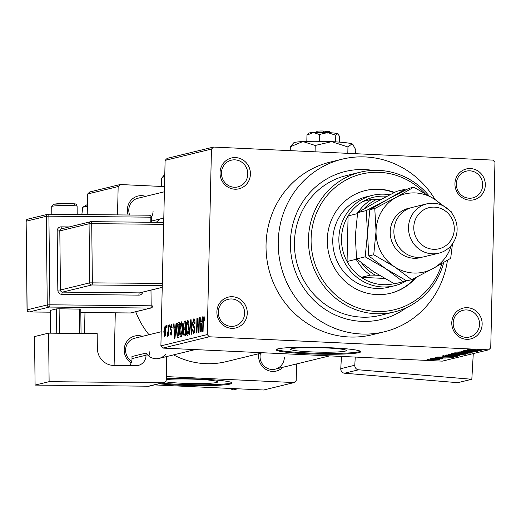 <?xml version="1.0" encoding="UTF-8"?>
<svg xmlns="http://www.w3.org/2000/svg" width="521" height="521" viewBox="0 0 521 521"><rect width="100%" height="100%" fill="white"/><g stroke="black" fill="none" stroke-linecap="round" stroke-linejoin="round"><path stroke-width="0.78" d="M451.779 322.786A15.864 15.148 -103.7 0 1 467.324 307.69A15.864 15.148 -103.7 0 1 482.153 324.205A15.864 15.148 -103.7 0 1 466.608 339.308A15.864 15.148 -103.7 0 1 451.779 322.786M479.522 324.264A13.748 13.129 76.3 0 0 463.097 310.288A13.748 13.129 76.3 0 0 453.192 323.033A13.748 13.129 76.3 0 0 469.616 337.002A13.748 13.129 76.3 0 0 479.522 324.264M216.886 311.819A15.864 15.148 -103.7 0 1 232.431 296.716A15.864 15.148 -103.7 0 1 247.26 313.238A15.864 15.148 -103.7 0 1 231.715 328.334A15.864 15.148 -103.7 0 1 216.886 311.819M244.623 313.29A13.748 13.129 76.3 0 0 228.205 299.315A13.748 13.129 76.3 0 0 218.299 312.059A13.748 13.129 76.3 0 0 234.717 326.035A13.748 13.129 76.3 0 0 244.623 313.29M220.044 172.692A15.864 15.148 -103.7 0 1 235.59 157.589A15.864 15.148 -103.7 0 1 250.419 174.112A15.864 15.148 -103.7 0 1 234.867 189.208A15.864 15.148 -103.7 0 1 220.044 172.692M247.781 174.164A13.748 13.129 76.3 0 0 231.363 160.188A13.748 13.129 76.3 0 0 221.458 172.933A13.748 13.129 76.3 0 0 237.876 186.909A13.748 13.129 76.3 0 0 247.781 174.164M454.937 183.659A15.864 15.148 -103.7 0 1 470.483 168.563A15.864 15.148 -103.7 0 1 485.312 185.079A15.864 15.148 -103.7 0 1 469.766 200.181A15.864 15.148 -103.7 0 1 454.937 183.659M482.674 185.137A13.748 13.129 76.3 0 0 466.256 171.162A13.748 13.129 76.3 0 0 456.35 183.906A13.748 13.129 76.3 0 0 472.775 197.876A13.748 13.129 76.3 0 0 482.674 185.137M291.825 348.653A27.841 2.234 -178.7 0 0 290.646 349.265A27.841 2.234 -178.7 0 0 314.391 352.014A27.841 2.234 -178.7 0 0 345.123 351.147A27.841 2.234 -178.7 0 0 346.302 350.529A27.841 2.234 -178.7 0 0 322.558 347.781A27.841 2.234 -178.7 0 0 291.825 348.653M277.954 348.849A42.305 3.393 -178.7 0 0 276.156 349.786A42.305 3.393 -178.7 0 0 312.255 353.961A42.305 3.393 -178.7 0 0 358.956 352.632A42.305 3.393 -178.7 0 0 360.753 351.701A42.305 3.393 -178.7 0 0 324.655 347.527A42.305 3.393 -178.7 0 0 277.954 348.849M276.495 349.37A42.305 3.393 -178.7 0 0 314.892 353.199A42.305 3.393 -178.7 0 0 358.976 351.792A42.305 3.393 -178.7 0 0 360.434 351.271M282.91 367.272A14.809 14.139 -103.7 0 1 267.28 370.138A14.809 14.139 -103.7 0 1 258.65 356.006A14.809 14.139 -103.7 0 1 258.878 353.674M260.474 353.29A12.693 12.12 76.3 0 0 260.064 356.253A12.693 12.12 76.3 0 0 275.218 369.148A12.693 12.12 76.3 0 0 284.362 357.386M131.155 362.948A14.809 14.139 -103.7 0 1 124.193 349.728A14.809 14.139 -103.7 0 1 142.435 336.332M161.223 331.753L134.75 338.207A12.693 12.12 76.3 0 0 125.607 349.969A12.693 12.12 76.3 0 0 131.683 361.366M128.159 215.004A14.809 14.139 -103.7 0 1 127.365 209.761A14.809 14.139 -103.7 0 1 145.613 196.365M164.395 191.78L137.928 198.24A12.693 12.12 76.3 0 0 128.785 210.002A12.693 12.12 76.3 0 0 129.644 215.017M406.282 307.768A76.151 72.725 -103.7 0 1 329.493 312.02A76.151 72.725 -103.7 0 1 290.392 242.07A76.151 72.725 -103.7 0 1 372.775 170.38M435.113 199.576A88.844 84.845 76.3 0 0 342.245 159.159A88.844 84.845 76.3 0 0 278.247 241.503A88.844 84.845 76.3 0 0 384.342 331.786A88.844 84.845 76.3 0 0 447.454 260.285M342.245 159.159L330.047 162.135A88.844 84.845 76.3 0 0 266.049 244.473A88.844 84.845 76.3 0 0 372.15 334.762L384.342 331.786M135.721 311.747A80.384 76.763 76.3 0 0 148.993 334.736M173.506 354.886A80.384 76.763 76.3 0 0 226.225 361.639L262.695 352.743M165.203 381.769A27.841 2.234 -178.7 0 0 192.496 383.56A27.841 2.234 -178.7 0 0 216.449 382.525A27.841 2.234 -178.7 0 0 217.635 381.913A27.841 2.234 -178.7 0 0 197.726 379.314A27.841 2.234 -178.7 0 0 166.453 379.535M159.068 383.762A42.305 3.393 -178.7 0 0 230.282 384.016A42.305 3.393 -178.7 0 0 232.079 383.085A42.305 3.393 -178.7 0 0 209.891 379.588A42.305 3.393 -178.7 0 0 166.544 378.76M161.523 383.163A42.305 3.393 -178.7 0 0 230.302 383.169A42.305 3.393 -178.7 0 0 231.76 382.655M432.664 358.787L430.639 358.689L432.664 358.669M440.401 358.819L432.189 358.311L442.889 358.695L440.857 358.715L442.225 358.917L441.3 358.976L439.939 358.884L440.453 358.585M435.328 358.135L433.303 358.038L435.328 358.025M436.5 357.439L445.748 358.057L437.445 357.947L435.055 357.562L439.314 357.484L436.39 357.445M443.944 356.677L453.446 357.243L437.627 356.983L442.603 357.002L443.944 356.553M445.149 355.101L453.726 355.062L459.685 355.778L450.906 355.804L444.954 355.192M451.518 353.544L460.102 353.512L466.061 354.221L457.282 354.247L451.329 353.642M469.343 349.493L481.183 350.483L471.557 350.034L467.702 349.598L472.957 349.598L469.278 349.493M160.898 345.879L207.247 334.58L209.221 336.781L488.665 349.832L442.322 361.138L162.878 348.087L160.898 345.879L165.111 160.377L167.182 158.364L213.525 147.065L211.454 149.078L165.111 160.377M209.221 336.781L162.878 348.087M470.111 350.294L479.613 350.867L463.788 350.607L468.77 350.62L470.111 350.171M474.305 351.336L462.961 350.809L477.523 351.375L464.107 351.343L475.08 351.968L460.909 351.31L474.305 351.226M459.235 351.909L460.87 352.45L469.441 352.268L472.221 352.724L466.823 352.808L470.554 352.645L469.004 352.365L460.512 352.548L457.607 352.059L463.683 351.968L459.073 351.909M467.637 353.785L454.677 352.828L470.385 353.114L456.552 352.854L467.637 353.655M451.433 354.827L448.451 354.345L449.656 354.052L463.827 354.716L457.992 355.101L451.433 354.716M447.839 356.579C443.703 356.416 441.808 356.182 442.14 355.882L457.451 356.266L455.491 356.67L447.839 356.462M433.185 359.601L428.822 359.08L439.496 359.581L433.185 359.483M429.004 359.679L426.979 359.581L429.011 359.562M488.665 349.832L490.743 347.82L494.95 162.318L492.97 160.116L213.525 147.065M166.603 327.722L166.655 325.612L167.039 325.514L166.994 327.624L166.603 327.722M168.081 330.796L168.205 325.234L168.596 325.137L168.348 335.869L167.964 335.967L168.003 334.254L167.495 336.266L167.137 335.785L168.081 330.796L168.465 330.815M167.495 336.266L167.137 335.785L167.742 335.811M167.287 334.222L167.983 334.365M169.266 327.071L169.312 324.961L169.703 324.87L169.657 326.973L169.266 327.071M171.455 324.309L172.125 327.52L171.728 327.8L171.194 325.84L170.634 327.631L171.963 332.137L171.018 335.407L170.191 332.561L170.582 332.274L171.038 333.876L171.572 332.45L170.237 327.996L171.357 324.283M170.973 333.883L171.793 333.915L170.973 333.883M175.623 327.807L176.059 323.32L176.463 323.215L174.952 338.259L174.542 338.363L173.636 323.906L174.047 323.808L174.281 328.132L176 327.826M181.575 321.848L182.409 323.88L182.676 328.849C182.669 333.01 182.109 335.719 181.002 336.976C179.96 336.273 179.517 333.863 179.68 329.754L180.188 324.362L181.477 321.828M187.951 320.291L188.784 322.323L189.051 327.292C189.045 331.454 188.485 334.163 187.378 335.42C186.336 334.716 185.893 332.307 186.056 328.204L186.564 322.805L187.853 320.272M204.069 316.345L204.636 320.728L204.245 321.014L203.848 318.064L203.405 319.282L203.073 331.402L202.682 331.499L202.91 321.483L203.998 316.325M207.247 334.58L211.454 149.078M201.79 321.424L202.226 316.937L202.63 316.84L201.119 331.884L200.709 331.981L199.804 317.523L200.207 317.426L200.448 321.75L202.168 321.444M198.703 329.539L198.97 317.732L199.361 317.634L199.029 332.391L198.612 332.489L197.244 321.06L196.977 332.893L196.586 332.984L196.918 318.227L197.335 318.129L198.703 329.539L199.087 329.559M194.072 318.813L193.812 318.8C194.646 318.904 195.036 320.461 194.984 323.469L194.594 323.756L193.734 320.532L192.894 323.248L194.737 329.611L193.538 333.922L192.47 329.8L192.861 329.513L193.565 332.196L194.346 329.65L194.261 328.178L193.011 326.739L192.503 323.372L193.955 318.787M194.834 320.571L193.734 320.532M194.45 332.255L193.473 332.209L194.457 332.242M189.143 334.801L190.693 319.751L191.07 319.653L191.891 334.13L191.487 334.228L190.868 321.418L189.546 334.703L189.143 334.801M184.128 336.025L183.145 332.574L183.633 329.376L183.184 325.885L184.467 321.268L185.665 320.975L185.333 335.732L183.959 336.038M176.515 330.62C176.508 326.452 177.055 323.847 178.156 322.805L179.296 322.532L178.957 337.282L177.264 337.426L176.515 330.62L176.906 330.64M177.869 337.549L178.195 337.471M165.19 325.827L165.978 331.115L164.766 336.931L163.809 331.753L165.118 325.807M89.749 191.962L120.24 184.525L118.163 186.538L87.671 193.975L89.749 191.962M164.512 186.59L120.24 184.525M84.506 333.499L84.982 312.522M87.209 214.593L87.671 193.975M114.106 365.436L115.297 312.821M117.518 214.899L118.163 186.538M154.405 384.902L263.639 390.001L294.131 382.564L166.518 376.605M294.131 382.564L296.202 380.551L296.579 363.938M160.338 218.898A80.384 76.763 76.3 0 0 156.254 222.311M151.618 216.84A12.693 12.12 76.3 0 0 153.083 211.135M148.798 356.071A12.693 12.12 76.3 0 0 149.905 351.108M202.617 316.957L202.226 316.937M200.214 317.543L199.804 317.523M202.128 321.835L200.448 321.75M201.158 327.566L201.62 323.183L200.539 323.443L200.917 330.399L201.158 327.566L201.549 327.585M201.992 323.202L201.62 323.183M201.262 330.418L200.917 330.399M199.361 317.745L198.97 317.732M197.693 321.079L197.244 321.06M197.355 318.253L196.918 318.227M194.841 320.584L193.91 320.539M192.861 329.813L192.47 329.8M194.73 329.669L194.346 329.65M194.704 328.197L194.261 328.178M194.47 326.81L193.011 326.739M192.894 323.391L192.503 323.372M191.077 319.764L190.693 319.751M186.44 328.217L186.056 328.204M187.104 322.831L186.564 322.805M188.341 333.753L187.326 333.7L188.667 327.364L187.684 322.004L186.44 328.152L186.531 331.447L187.417 333.7L188.348 333.74M189.051 327.383L188.667 327.364M183.535 332.593L183.145 332.574M185.476 329.467L183.633 329.376M183.574 325.905L183.184 325.885M184.981 334.098L185.085 329.695L183.946 330.112L183.535 332.235L184.31 334.267L185.372 334.117M185.469 329.708L185.085 329.695M185.365 334.358L184.063 334.3L185.365 334.313M185.124 327.97L185.242 322.792L184.011 323.28L183.574 325.781L184.356 328.152L185.509 327.983M185.626 322.812L185.242 322.792M185.502 328.21L184.174 328.171L185.502 328.237M180.064 329.773L179.68 329.754M180.728 324.388L180.188 324.362M181.041 335.25L182.291 328.92L181.315 323.561L180.064 329.708L180.155 333.004L181.041 335.25L181.972 335.296L181.041 335.25M182.676 328.933L182.291 328.92M179.283 322.857L178.156 322.805M178.612 335.654L178.866 324.349L178.169 324.518L177.14 326.908L176.906 330.548L177.374 335.661L178.996 335.674M179.25 324.368L178.866 324.349M178.99 335.869L177.374 335.661M176.456 323.339L176.059 323.32M174.053 323.925L173.636 323.906M175.961 328.21L174.281 328.132M174.991 333.948L175.453 329.565L174.372 329.826L174.75 336.781L174.991 333.948L175.382 333.961M175.824 329.578L175.453 329.565M175.095 336.8L174.75 336.781M170.588 332.58L170.191 332.561M171.95 332.47L171.572 332.45M171.963 331.616L171.468 331.59M170.634 328.015L170.237 327.996M169.696 324.98L169.312 324.961M168.589 325.254L168.205 325.234M168.387 334.267L168.003 334.254M168.413 333.03L167.957 333.004M167.039 325.632L166.655 325.612M164.2 331.766L163.809 331.753M164.812 335.4L165.587 331.213L164.975 327.351L164.2 331.551L164.812 335.4L165.554 335.433L164.812 335.4M165.971 331.232L165.587 331.213M475.399 350.685L470.554 350.666L477.9 350.854L475.399 350.555M470.567 350.203L470.554 350.666M452.586 353.42L452.573 353.915M453.185 353.394L457.712 354.156L464.4 354.143L464.556 353.798M464.4 354.143L453.049 353.401M462.628 354.658L462.622 355.009M461.782 354.729L456.552 354.814L461.788 354.619M456.559 354.378L456.552 354.814M455.895 354.456L449.877 354.534L455.895 354.345M449.89 354.065L449.877 354.501L449.883 354.065M450.105 354.072L449.877 354.534M446.21 354.977L446.197 355.472M446.81 354.951L451.336 355.706L458.024 355.7L458.18 355.355M458.024 355.7L446.673 354.957M455.504 356.175L455.491 356.67M455.413 356.175L443.592 356.064L443.605 355.622M443.859 355.635L444.941 356.286L448.249 356.481L455.406 356.286M449.232 357.067L444.387 357.048L451.74 357.237L449.232 356.937M444.4 356.585L444.387 357.048M430.287 358.962L433.472 359.497L438.115 359.243M438.037 359.51L430.209 358.969M394.488 192.431A52.882 50.504 76.3 0 0 365.397 190.53A52.882 50.504 76.3 0 0 327.305 239.543A52.882 50.504 76.3 0 0 390.457 293.284A52.882 50.504 76.3 0 0 416.064 277.452M390.151 293.356A52.882 50.504 76.3 0 0 415.204 277.882M424.582 193.083A69.807 66.662 76.3 0 0 352.684 176.886A69.807 66.662 76.3 0 0 311.109 238.781A69.807 66.662 76.3 0 0 367.325 310.405A69.807 66.662 76.3 0 0 441.886 263.561M443.736 262.48A71.924 68.681 -103.7 0 1 394.358 311.929A71.924 68.681 -103.7 0 1 308.471 238.839A71.924 68.681 -103.7 0 1 360.278 172.177A71.924 68.681 -103.7 0 1 428.842 195.603M360.278 172.177L346.257 175.603A71.924 68.681 76.3 0 0 294.443 242.258A71.924 68.681 76.3 0 0 380.337 315.348L394.358 311.929M406.517 280.767A46.538 44.441 -103.7 0 1 394.443 285.782L388.347 287.266A46.538 44.441 -103.7 0 1 332.769 239.973A46.538 44.441 -103.7 0 1 366.296 196.84L372.391 195.355A46.538 44.441 -103.7 0 1 384.472 194.19A46.538 44.441 -103.7 0 1 389.858 194.782M394.058 192.646A52.882 50.504 76.3 0 0 365.097 190.601M237.726 388.79L232.959 389.955L230.106 388.438M386.947 196.287A44.422 42.422 76.3 0 0 385.032 196.15A44.422 42.422 76.3 0 0 362.987 201.451A44.422 42.422 76.3 0 0 348.093 215.915A44.422 42.422 76.3 0 0 347.058 261.516A44.422 42.422 76.3 0 0 361.261 277.341A44.422 42.422 76.3 0 0 383.026 284.687A44.422 42.422 76.3 0 0 394.176 283.665M394.443 285.782A46.538 44.441 -103.7 0 1 382.368 286.941A46.538 44.441 -103.7 0 1 339.138 244.831A46.538 44.441 -103.7 0 1 372.391 195.355M361.769 263.183A42.305 40.404 76.3 0 0 375.27 275.16L370.411 275.108L361.261 277.341L384.57 278.429M357.347 214.47L357.243 213.682L348.093 215.915L347.058 261.516L356.208 259.289L356.442 257.836M362.987 201.451L372.131 199.217L376.989 199.269A42.305 40.404 76.3 0 0 363.834 208.967M380.903 199.452L376.989 199.269M375.27 275.16L379.34 275.349M370.411 275.108A44.422 42.422 -103.7 0 1 356.208 259.289M357.243 213.682A44.422 42.422 -103.7 0 1 357.543 213.2M358.051 212.425A44.422 42.422 -103.7 0 1 372.131 199.217M87.398 206.114L82.774 207.247L87.437 204.479M81.849 214.541L82.774 207.247M426.797 203.861L412.163 207.43A25.386 24.24 76.3 0 0 393.876 230.953A25.386 24.24 76.3 0 0 424.192 256.749L438.825 253.18A25.386 24.24 -103.7 0 1 408.51 227.384A25.386 24.24 -103.7 0 1 426.797 203.861A25.386 24.24 -103.7 0 1 457.112 229.657A25.386 24.24 -103.7 0 1 438.825 253.18M413.785 227.28A21.153 20.202 76.3 0 0 433.557 249.305A21.153 20.202 76.3 0 0 454.279 229.168A21.153 20.202 76.3 0 0 434.507 207.143A21.153 20.202 76.3 0 0 413.785 227.28M366.237 210.582L367.507 233.265L365.188 256.827L385.957 268.849L403.137 281.75L394.527 283.847L373.759 271.825L356.579 258.93L355.309 236.241L357.627 212.679L375.335 202.454L396.624 191.35L405.24 189.253L387.533 199.478L366.237 210.582L357.627 212.679M365.188 256.827L356.579 258.93M403.137 281.75L405.813 280.396M441.613 205.118A40.189 38.378 76.3 0 0 434.54 199.198A40.189 38.378 76.3 0 0 396.071 197.4L374.775 208.498L376.045 231.187L373.726 254.743L394.495 266.772L411.675 279.666L406.725 280.871L385.957 268.849L368.777 255.954L367.507 233.265L369.825 209.709L387.533 199.478L408.822 188.381L413.778 187.169L396.071 197.4A40.189 38.378 76.3 0 0 376.045 231.187A40.189 38.378 76.3 0 0 394.495 266.772A40.189 38.378 76.3 0 0 432.971 268.569A40.189 38.378 76.3 0 0 451.401 245.241M411.675 279.666L432.971 268.569L450.678 258.338L452.502 243.795M451.863 213.219L451.727 212.093L434.54 199.198L413.778 187.169M373.726 254.743L368.777 255.954M374.775 208.498L369.825 209.709M34.549 336.559L48.57 333.14L49.117 381.672L35.089 385.091L34.549 336.559M165.476 354.273A12.693 12.12 -103.7 0 1 159.055 358.409A12.693 12.12 -103.7 0 1 146.805 354.091L146.004 353.095L146.03 355.205A10.576 10.101 -103.7 0 1 138.404 365.377A10.576 10.101 -103.7 0 1 136.02 365.651L113.741 365.429A16.919 16.158 -103.7 0 1 97.349 348.393L97.18 333.622L48.57 333.14M162.539 382.792A4.233 4.038 76.3 0 0 163.496 382.681L149.468 386.107A4.233 4.038 -103.7 0 1 148.511 386.211L162.539 382.792L49.117 381.672M163.496 382.681A4.233 4.038 76.3 0 0 166.544 378.611L166.297 356.644M148.511 386.211L35.089 385.091M129.54 365.586A10.576 10.101 76.3 0 0 132.002 358.624L146.03 355.205M146.004 353.095L131.976 356.514L132.002 358.624M50.635 333.16L50.374 310.392L56.476 308.907L59.107 308.777L80.781 309.148L81.055 333.46M56.75 333.219L56.476 308.907M59.107 308.777L59.387 333.245M79.641 333.447L79.361 308.979M344.57 373.218A4.233 4.038 -103.7 0 1 340.767 368.679L354.788 365.254A4.233 4.038 76.3 0 0 358.591 369.799L344.57 373.218L457.803 382.688L471.824 379.262L473.283 353.583M340.767 368.679L341.457 356.423M358.591 369.799L471.824 379.262M354.788 365.254L355.257 357.067M315.954 132.425L317.107 131.331A6.343 0.508 1.3 0 1 323.131 130.999L323.717 132.953M339.575 142.135L339.699 136.671L337.79 133.676A14.809 1.185 1.3 0 0 327.65 132.581A14.809 1.185 1.3 0 0 313.238 132.529A14.809 1.185 1.3 0 0 308.627 133.194L306.96 135.141L313.238 132.529L319.412 134.483L327.65 132.581L335.785 135.245L337.79 133.676L338.142 133.858A14.809 1.185 1.3 0 1 338.175 133.91M335.785 135.245L335.635 141.868M306.96 135.141L306.823 141.393M319.412 134.483L319.262 141.295M290.223 150.647L290.314 146.779L293.649 142.878A29.612 2.377 1.3 0 1 302.87 141.549A29.612 2.377 1.3 0 1 331.688 141.66A29.612 2.377 1.3 0 1 351.975 143.848A29.612 2.377 1.3 0 1 352.665 144.219L355.784 149.833L355.693 153.702M290.314 146.779L302.87 141.549L315.218 145.457L331.688 141.66L347.956 146.987L351.975 143.848L353.004 144.571M347.956 146.987L347.807 153.337M315.218 145.457L315.075 151.806M337.79 133.676A14.809 1.185 1.3 0 1 338.142 133.858M327.768 133.142L327.181 131.188L323.73 132.028L323.606 132.438M327.181 131.188A6.343 0.508 1.3 0 1 329.754 131.618L330.861 132.764M164.792 174.431L161.647 178.156L161.458 186.453M161.647 178.156L164.753 176.098M203.294 321.503L202.91 321.483M194.607 327.383L193.669 327.344M191.305 323.723L190.966 323.71M185.658 321.32L184.467 321.268M171.943 331.128L171.038 331.089M456.826 354.384L456.819 354.71M422.342 257.12A25.386 24.24 -103.7 0 1 390.216 231.845A25.386 24.24 -103.7 0 1 410.353 207.951M51.722 206.524L53.787 204.225L68.394 203.535C75.851 204.408 75.591 202.623 77.108 206.238A12.693 0.892 179.4 0 0 66.258 205.482A12.693 0.892 179.4 0 0 52.263 206.264A12.693 0.892 179.4 0 0 51.722 206.524L51.813 214.248M54.262 204.173A10.576 0.742 -0.6 0 1 67.437 203.529A10.576 0.742 -0.6 0 1 74.516 204.369M150.224 222.252L150.165 217.179L48.896 216.176L49.899 304.798L151.168 305.801L150.986 290.125M61.654 228.784A2.117 0.612 90.6 0 1 61.172 226.85A4.233 4.038 76.3 0 0 57.167 231.031L57.831 290.106A4.233 4.038 76.3 0 0 61.927 294.372L138.892 295.127A4.233 4.038 76.3 0 0 142.747 292.138M61.172 226.85L69.267 226.928M130.367 312.965A2.117 0.612 -89.4 0 0 130.413 312.971L80.82 312.483L130.458 312.965L150.582 308.061L49.313 307.058L29.189 311.962A2.117 2.019 -103.7 0 1 27.138 309.832L47.261 304.928L46.265 216.306L26.141 221.217L27.138 309.923M48.355 214.216L149.534 215.219A2.117 0.612 90.6 0 1 149.579 215.212A2.117 0.612 90.6 0 1 150.165 217.179L151.676 217.303A2.117 2.117 0 0 0 149.579 215.212L48.31 214.209A2.117 0.612 -89.4 0 0 48.264 214.216A2.117 2.019 -103.7 0 0 46.265 216.306L48.896 216.176A2.117 0.612 -89.4 0 0 48.31 214.209A2.117 2.117 0 0 0 47.789 214.274L27.665 219.178A2.117 2.117 0 0 0 26.05 221.256L26.141 221.301M27.665 219.178A2.117 2.019 -103.7 0 0 26.141 221.217L27.046 309.878A2.117 2.117 0 0 0 29.143 311.968A2.117 0.612 90.6 0 0 29.189 311.962L50.394 312.177L29.143 311.968A2.117 0.612 90.6 0 1 29.091 311.962M162.265 285.671L91.787 284.974A2.117 2.019 -103.7 0 1 89.736 282.844L89.071 223.763L59.804 230.901L60.469 289.982L89.736 282.844L162.318 283.404M163.659 224.343L91.709 223.633L92.373 282.714A2.117 0.612 -89.4 0 1 91.787 284.974L62.513 292.112L139.478 292.874L162.226 287.325M91.162 221.672L163.705 222.389M163.705 222.382L91.116 221.666A2.117 2.117 0 0 0 90.595 221.725A2.117 2.019 -103.7 0 0 89.071 223.763L91.709 223.633A2.117 0.612 -89.4 0 0 91.116 221.666A2.117 0.612 -89.4 0 0 91.077 221.672A2.117 2.019 -103.7 0 0 90.595 221.725L61.328 228.862A2.117 2.019 -103.7 0 0 59.804 230.901L57.167 231.031M162.226 287.384L139.96 292.815A2.117 2.019 -103.7 0 1 139.478 292.874A2.117 0.612 90.6 0 0 138.892 295.127M61.927 294.372A2.117 0.612 90.6 0 1 62.513 292.112A2.117 2.019 -103.7 0 1 60.469 289.982L57.831 290.106M151.585 217.348L151.728 222.265M130.934 312.913A2.117 2.019 -103.7 0 1 130.458 312.965A2.117 0.612 -89.4 0 1 130.413 312.971A2.117 2.117 0 0 0 130.934 312.913L151.057 308.002A2.117 2.019 -103.7 0 0 152.581 305.97L151.168 305.801A2.117 0.612 90.6 0 1 150.582 308.061A2.117 2.019 -103.7 0 0 151.057 308.002A2.117 2.117 0 0 0 152.673 305.925M49.899 304.798L47.261 304.928A2.117 2.019 -103.7 0 0 49.313 307.058A2.117 0.612 -89.4 0 0 49.899 304.798M177.713 335.85L178.99 335.908M167.495 334.352L167.983 334.378M329.656 355.876L275.218 369.148M159.055 358.409L195.199 349.591M163.802 218.058L151.715 221.002M77.108 206.238L77.199 214.496"/></g></svg>
